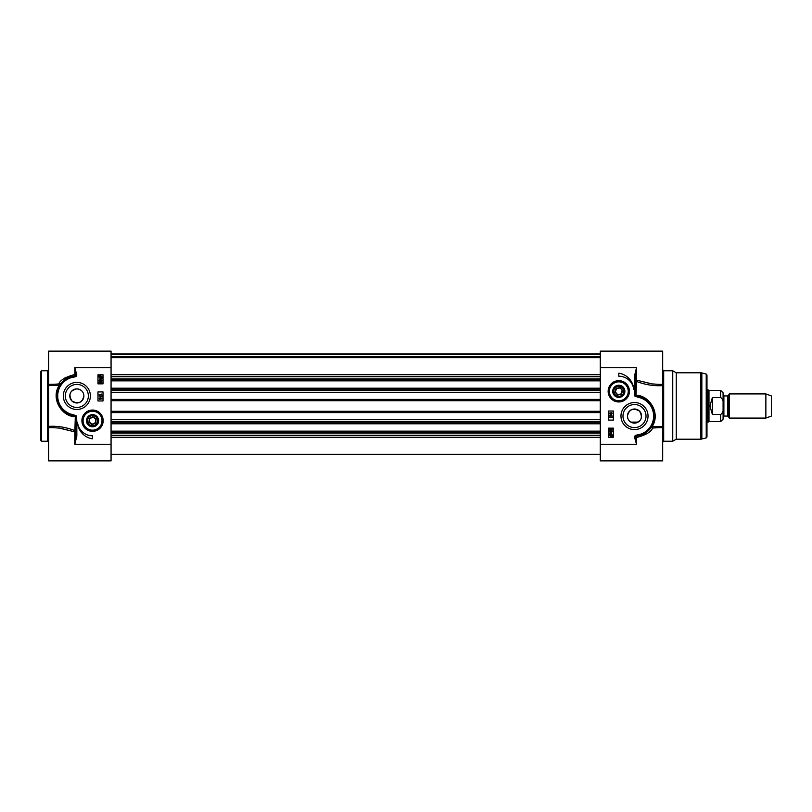 <?xml version="1.0" encoding="UTF-8"?>
<svg xmlns="http://www.w3.org/2000/svg" width="812" height="812" viewBox="0 0 812 812"><rect width="100%" height="100%" fill="white"/><g stroke="black" fill="none" stroke-linecap="round" stroke-linejoin="round"><path stroke-width="1.22" d="M86.448 420.697A6.09 6.09 0 0 0 95.583 425.975A6.09 6.09 0 0 0 95.583 415.419A6.09 6.09 0 0 0 87.016 423.265A6.09 6.09 0 0 0 96.963 424.879A6.09 6.09 0 0 0 94.791 415.033A6.09 6.09 0 0 0 86.448 420.697M40.6 406L40.6 440.226L41.605 441.231L41.605 370.769L40.6 371.774L40.6 406.112M40.6 391.181L40.6 390.237M40.6 400.417L40.6 399.839M40.6 399.25L40.6 398.712M51.582 427.64L48.649 427.64L48.649 460.861L111.061 460.861L111.061 351.139L48.649 351.139L48.649 384.36L57.236 384.127M48.649 426.412L48.649 385.588L59.266 385.345C50.476 398.276 61.519 416.515 75.313 416.8L74.826 431.872A1.005 0.751 180 0 0 75.831 431.121L75.313 430.725C66.168 427.224 57.287 425.782 48.649 426.412L48.649 427.802M48.649 384.198L48.649 385.588M76.835 421.195L75.831 421.195L75.831 436.074L74.826 444.255L76.835 436.074L76.835 421.195L76.44 415.917L73.313 414.729A19.123 19.123 0 0 1 70.664 377.834L75.029 376.829L74.927 375.865A0.974 0.974 0 0 0 75.79 374.779L76.764 374.667L74.826 367.745L75.79 374.779L74.826 374.484C65.518 376.941 60.169 380.097 58.779 383.964L59.641 385.467A1.005 0.974 31.3 0 0 58.779 383.964L52.333 384.36M73.313 414.729L73.121 415.724L75.709 416.353L75.313 416.8M69.599 414.719L63.529 411.045M59.022 405.31L56.82 398.083M56.86 393.404L59.814 385.192M75.719 416.353L76.44 415.917M75.658 416.414L75.831 421.195M76.835 436.074L75.831 436.074M70.664 377.834L70.299 376.89A20.127 20.127 0 0 0 73.121 415.724M111.061 367.745L74.826 367.745L74.927 375.865L70.339 376.88M61.123 383.355L63.752 380.635L61.123 383.355M64.544 378.118L67.467 378.118L70.299 376.89M52.323 427.63L59.327 428.097L74.826 431.872L74.826 444.255L111.061 444.255M74.755 431.852L60.392 428.249M58.789 383.964L60.859 383.69M90.376 395.931A13.53 13.53 0 0 0 70.076 384.218A13.53 13.53 0 0 0 70.076 407.654A13.53 13.53 0 0 0 90.376 395.931M103.185 420.697A10.647 10.647 0 0 0 87.219 411.471A10.647 10.647 0 0 0 87.219 429.913A10.647 10.647 0 0 0 103.185 420.697M92.538 435.8L92.538 438.815A17.519 17.519 0 0 1 77.556 422.585A15.103 15.103 0 0 0 92.538 435.8M103.012 391.912L103.012 400.966L97.978 400.966L97.978 391.912L103.012 391.912M97.978 383.853L97.978 374.799L103.012 374.799L103.012 383.853L97.978 383.853M99.683 379.955L100.018 378.646L101.977 380.331L99.683 380.737L98.962 380.331L99.683 379.955M100.018 379.955L100.018 379.011L101.388 379.955L100.018 379.955M102.089 378.23L100.465 378.392L98.912 376.961L98.841 375.682L100.465 375.509L102.028 376.961L102.089 378.23M101.216 377.803L99.247 376.951L99.5 376.281L101.216 377.803M101.429 377.641L99.703 376.098L101.683 376.961L101.429 377.641M101.987 382.097L100.444 383.081L98.912 382.097L100.444 381.112L101.987 382.097M100.444 381.498L101.683 382.097L100.444 382.706L99.206 382.097L100.444 381.498M99.074 394.815L101.439 394.815L101.348 394.074L102.109 395.18L99.074 394.815M102.139 396.835L99.023 395.952L102.139 396.835M99.795 398.489L100.14 397.18L102.089 398.865L99.795 399.271L99.074 398.865L99.795 398.489M100.14 398.489L100.14 397.545L101.5 398.489L100.14 398.489M88.356 395.931A11.52 11.52 0 0 1 71.08 405.909A11.52 11.52 0 0 1 71.08 385.954A11.52 11.52 0 0 1 88.356 395.931M82.479 420.697A10.069 10.069 0 0 0 97.572 429.416A10.069 10.069 0 0 0 97.572 411.978A10.069 10.069 0 0 0 82.479 420.697A10.069 10.069 0 0 0 97.572 429.416A10.069 10.069 0 0 0 97.572 411.978A10.069 10.069 0 0 0 82.479 420.697A10.069 10.069 0 0 1 101.673 416.454M87.493 423.042A5.562 5.562 0 0 0 97.095 423.894A5.562 5.562 0 0 0 93.035 415.155A5.562 5.562 0 0 0 87.493 423.042M87.98 422.819A5.034 5.034 0 0 1 92.984 415.683A5.034 5.034 0 0 1 96.658 423.59A5.034 5.034 0 0 1 87.98 422.819M92.893 416.759L89.31 418.424L88.955 422.362L92.192 424.635L95.775 422.971L96.12 419.033L92.893 416.759L95.704 419.225L95.39 422.697L92.233 424.168L89.381 422.169L89.685 418.687L92.852 417.226M83.88 395.931A7.044 7.044 0 0 1 73.313 402.031A7.044 7.044 0 0 1 73.313 389.831A7.044 7.044 0 0 1 83.88 395.931C83.646 391.79 81.301 389.445 76.835 388.887C69.862 390.511 68.218 394.53 71.892 400.955C78.267 404.386 82.266 402.711 83.88 395.931M620.074 387.568L616.196 388.329L614.917 392.064L617.526 395.048L621.403 394.277L622.672 390.542L620.074 387.568L622.215 390.633L621.089 393.932L617.668 394.602L615.374 391.983L616.501 388.674L619.921 388.004M617.171 396.063A5.034 5.034 0 0 1 615.486 387.517A5.034 5.034 0 0 1 623.738 390.328A5.034 5.034 0 0 1 617.171 396.063M616.998 396.571A5.562 5.562 0 0 0 624.255 390.227A5.562 5.562 0 0 0 615.141 387.121A5.562 5.562 0 0 0 616.998 396.571M616.836 397.068A6.09 6.09 0 0 0 624.743 392.632A6.09 6.09 0 0 0 619.465 385.253A6.09 6.09 0 0 0 616.836 397.068M608.736 391.303A10.069 10.069 0 0 0 623.829 400.022A10.069 10.069 0 0 0 623.829 382.584A10.069 10.069 0 0 0 608.736 391.303M608.147 391.303A10.647 10.647 0 0 0 624.123 400.529A10.647 10.647 0 0 0 624.123 382.087A10.647 10.647 0 0 0 608.147 391.303M634.578 437.333L636.517 444.255L635.542 437.221L634.578 437.333A1.949 1.949 0 0 1 636.303 435.171L636.415 436.135L641.033 435.11A20.127 20.127 0 0 0 638.212 396.276C650.706 397.768 659.557 414.709 651.701 426.533A1.005 0.974 -148.7 0 0 652.564 428.036L651.528 426.797M659.75 384.36L662.683 384.36L662.683 351.139L600.271 351.139L600.271 460.861L662.683 460.861L662.683 426.412L652.066 426.655C660.877 413.724 649.813 395.495 636.029 395.2L636.517 380.128A1.005 0.751 0 0 0 635.512 380.879L636.029 381.275C645.164 384.776 654.056 386.218 662.683 385.588L662.683 384.198M620.967 416.069A13.53 13.53 0 0 0 641.267 427.782A13.53 13.53 0 0 0 641.267 404.346A13.53 13.53 0 0 0 620.967 416.069M618.795 376.2L618.795 373.185A17.519 17.519 0 0 1 633.776 389.415A15.103 15.103 0 0 0 618.795 376.2M608.33 420.088L608.33 411.034L613.364 411.034L613.364 420.088L608.33 420.088M613.364 428.147L613.364 437.201L608.33 437.201L608.33 428.147L613.364 428.147M611.659 432.045L611.314 433.354L609.365 431.669L611.659 431.263L612.38 431.669L611.659 432.045M611.314 432.045L611.314 432.989L609.954 432.045L611.314 432.045M609.244 433.77L610.868 433.608L612.431 435.039L612.502 436.318L610.878 436.491L609.304 435.039L609.244 433.77M610.127 434.197L612.086 435.049L611.842 435.719L610.127 434.197M609.913 434.359L611.629 435.902L609.65 435.039L609.913 434.359M609.345 429.903L610.888 428.919L612.431 429.903L610.888 430.888L609.345 429.903M610.888 430.502L609.66 429.903L610.888 429.294L612.126 429.903L610.888 430.502M612.268 417.185L609.903 417.185L609.995 417.926L609.233 416.82L612.268 417.185M609.193 415.165L612.319 416.048L609.193 415.165M611.537 413.511L611.203 414.82L609.244 413.135L611.537 412.729L612.268 413.135L611.537 413.511M611.203 413.511L611.203 414.455L609.842 413.511L611.203 413.511M622.977 416.069A11.52 11.52 0 0 1 640.262 406.091A11.52 11.52 0 0 1 640.262 426.046A11.52 11.52 0 0 1 622.977 416.069M636.506 367.785L634.497 375.926L635.512 375.926L636.506 367.785M634.497 375.926L634.497 390.805L635.512 390.805L635.512 375.926M634.497 390.805L634.893 396.083L635.674 395.586L635.512 390.805M635.623 395.647L638.212 396.286M634.893 396.083L638.029 397.271L638.212 396.276M638.029 397.271A19.123 19.123 0 0 1 640.678 434.166L641.003 435.12L643.916 433.862M600.271 444.255L636.517 444.255L636.517 437.516L635.542 437.221A0.974 0.974 0 0 1 636.415 436.135L636.517 437.516C645.814 435.059 651.163 431.903 652.564 428.036L659.689 427.64M662.683 385.588L662.683 426.412M663.688 370.769L672.752 370.769L672.752 441.231L663.688 441.231L663.688 370.769L662.683 369.764M650.219 428.645L647.58 431.365M659.019 384.37L652.016 383.903L636.517 380.128L636.517 367.745L600.271 367.745M636.578 380.148L651.031 383.772M659.527 427.64L653.812 427.904M627.453 416.069A7.044 7.044 0 0 1 638.029 409.969A7.044 7.044 0 0 1 638.029 422.169A7.044 7.044 0 0 1 627.453 416.069C627.686 420.21 630.041 422.555 634.497 423.113C641.47 421.489 643.124 417.469 639.45 411.045C633.076 407.614 629.077 409.289 627.453 416.069M672.752 370.769L676.244 372.779L676.244 439.221L672.752 441.231M706.227 437.912L706.227 374.088L706.978 375.063L706.978 436.937L706.227 437.912L700.807 439.221L700.807 372.779L676.244 372.779M706.978 406L706.978 433.182M600.271 432.735L111.061 432.735M600.271 431.152L111.061 431.152M600.271 380.848L111.061 380.848M600.271 379.265L111.061 379.265M600.271 357.595L111.061 357.595M729.277 406L729.277 418.078L765.868 418.078L765.868 393.921L729.277 393.921L729.277 406M723.888 395.931L723.086 395.129L723.086 416.871L723.888 416.069L723.888 395.931L727.653 395.931L727.653 416.069L728.344 416.465L728.344 395.535L729.277 393.921M723.086 404.376L723.086 392.815L720.67 390.399L720.67 397.504C722.792 399.037 723.604 401.331 723.086 404.376L723.086 407.624C723.604 410.669 722.792 412.963 720.67 414.496C722.792 412.963 723.604 410.669 723.086 407.624L723.086 419.185L720.67 421.601L720.67 414.496L712.408 414.496L709.891 406L712.408 397.504L720.67 397.504M712.408 414.496L712.408 397.504M720.67 390.399L708.988 390.399L708.988 421.601L720.67 421.601M706.978 389.892L708.115 389.892L708.115 422.108L706.978 422.108M765.868 393.921L771.4 395.931L771.4 416.069L765.868 418.078M41.605 370.769L47.644 370.769L47.644 441.231L41.605 441.231M75.029 376.829A1.949 1.949 0 0 0 76.764 374.667M83.078 420.697A9.46 9.46 0 0 0 97.267 428.888A9.46 9.46 0 0 0 97.267 412.506A9.46 9.46 0 0 0 83.078 420.697M609.335 391.303A9.46 9.46 0 0 0 623.525 399.494A9.46 9.46 0 0 0 623.525 383.112A9.46 9.46 0 0 0 609.335 391.303M640.678 434.166L636.303 435.171M706.227 374.088L701.852 372.921L701.852 439.079M600.271 437.313L111.061 437.313M600.271 435.506L111.061 435.506M600.271 435.232L111.061 435.232M600.271 433.09L111.061 433.09M600.271 422.879L111.061 422.879M600.271 421.529L111.061 421.529M600.271 419.713L111.061 419.713M600.271 412.597L111.061 412.597M600.271 411.278L111.061 411.278M600.271 400.722L111.061 400.722M600.271 399.402L111.061 399.402M600.271 392.287L111.061 392.287M600.271 390.47L111.061 390.47M600.271 389.121L111.061 389.121M600.271 378.91L111.061 378.91M600.271 376.768L111.061 376.768M600.271 376.494L111.061 376.494M600.271 374.687L111.061 374.687M600.271 356.864L111.061 356.864M600.271 354.722L111.061 354.722M600.271 354.073L111.061 354.073M47.644 441.231L48.649 442.235M47.644 370.769L48.649 369.764M67.426 378.138L74.917 375.895M659.659 427.64L659.039 427.64M663.688 441.231L662.683 442.235M676.244 439.221L700.807 439.221M701.852 372.921L700.807 372.779M659.009 427.64L662.683 427.64M111.061 454.314L600.271 454.314M111.061 423.793L600.271 423.793M111.061 388.207L600.271 388.207M111.061 357.686L600.271 357.686M111.061 353.92L600.271 353.92M727.653 395.931L728.344 395.535M723.888 416.069L727.653 416.069M728.344 416.465L729.277 418.078M630.873 422.108L638.13 422.108M708.988 390.399L708.115 389.892M708.988 421.601L708.115 422.108"/></g></svg>
